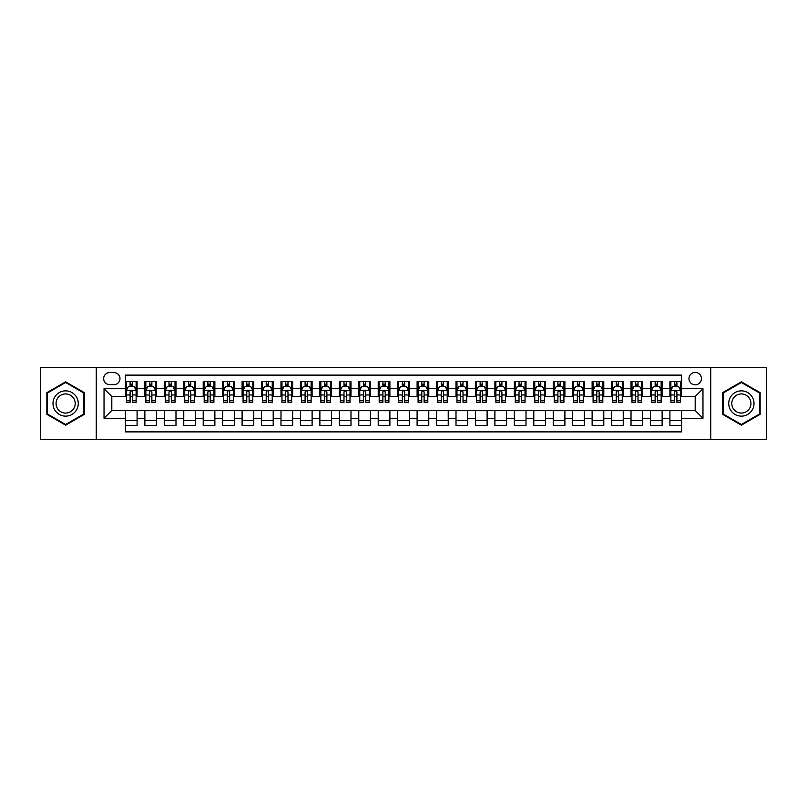 <?xml version="1.0" encoding="UTF-8"?>
<svg xmlns="http://www.w3.org/2000/svg" width="807" height="807" viewBox="0 0 807 807"><rect width="100%" height="100%" fill="white"/><g stroke="black" fill="none" stroke-linecap="round" stroke-linejoin="round"><path stroke-width="1.21" d="M695.19 372.39A6.224 6.224 0 0 0 688.966 378.614A6.224 6.224 0 0 0 695.19 384.828A6.224 6.224 0 0 0 701.414 378.614A6.224 6.224 0 0 0 695.19 372.39M710.745 439.472L766.65 439.472L766.65 367.528L710.745 367.528L710.745 439.472L96.255 439.472L96.255 367.528L40.35 367.528L40.35 439.472L96.255 439.472M681.572 381.62L669.911 381.62L669.911 388.722L662.133 388.722L662.133 396.499L669.911 396.499L669.911 388.722M662.133 388.722L662.133 381.62L650.462 381.62L650.462 388.722L642.685 388.722L642.685 396.499L650.462 396.499L650.462 388.722M642.685 388.722L642.685 381.62L631.013 381.62L631.013 388.722L623.236 388.722L623.236 396.499L631.013 396.499L631.013 388.722M623.236 388.722L623.236 381.62L611.575 381.62L611.575 388.722L603.787 388.722L603.787 396.499L611.575 396.499L611.575 388.722M603.787 388.722L603.787 381.62L592.126 381.62L592.126 388.722L584.349 388.722L584.349 396.499L592.126 396.499L592.126 388.722M584.349 388.722L584.349 381.62L572.677 381.62L572.677 388.722L564.9 388.722L564.9 396.499L572.677 396.499L572.677 388.722M564.9 388.722L564.9 381.62L553.229 381.62L553.229 388.722L545.451 388.722L545.451 396.499L553.229 396.499L553.229 388.722M545.451 388.722L545.451 381.62L533.79 381.62L533.79 388.722L526.013 388.722L526.013 396.499L533.79 396.499L533.79 388.722M526.013 388.722L526.013 381.62L514.341 381.62L514.341 388.722L506.564 388.722L506.564 396.499L514.341 396.499L514.341 388.722M506.564 388.722L506.564 381.62L494.893 381.62L494.893 388.722L487.115 388.722L487.115 396.499L494.893 396.499L494.893 388.722M487.115 388.722L487.115 381.62L475.454 381.62L475.454 388.722L467.667 388.722L467.667 396.499L475.454 396.499L475.454 388.722M467.667 388.722L467.667 381.62L456.005 381.62L456.005 388.722L448.228 388.722L448.228 396.499L456.005 396.499L456.005 388.722M448.228 388.722L448.228 381.62L436.557 381.62L436.557 388.722L428.779 388.722L428.779 396.499L436.557 396.499L436.557 388.722M428.779 388.722L428.779 381.62L417.108 381.62L417.108 388.722L409.331 388.722L409.331 396.499L417.108 396.499L417.108 388.722M409.331 388.722L409.331 381.62L397.669 381.62L397.669 388.722L389.892 388.722L389.892 396.499L397.669 396.499L397.669 388.722M389.892 388.722L389.892 381.62L378.221 381.62L378.221 388.722L370.443 388.722L370.443 396.499L378.221 396.499L378.221 388.722M370.443 388.722L370.443 381.62L358.772 381.62L358.772 388.722L350.995 388.722L350.995 396.499L358.772 396.499L358.772 388.722M350.995 388.722L350.995 381.62L339.333 381.62L339.333 388.722L331.546 388.722L331.546 396.499L339.333 396.499L339.333 388.722M331.546 388.722L331.546 381.62L319.885 381.62L319.885 388.722L312.107 388.722L312.107 396.499L319.885 396.499L319.885 388.722M312.107 388.722L312.107 381.62L300.436 381.62L300.436 388.722L292.659 388.722L292.659 396.499L300.436 396.499L300.436 388.722M292.659 388.722L292.659 381.62L280.987 381.62L280.987 388.722L273.21 388.722L273.21 396.499L280.987 396.499L280.987 388.722M273.21 388.722L273.21 381.62L261.549 381.62L261.549 388.722L253.771 388.722L253.771 396.499L261.549 396.499L261.549 388.722M253.771 388.722L253.771 381.62L242.1 381.62L242.1 388.722L234.323 388.722L234.323 396.499L242.1 396.499L242.1 388.722M234.323 388.722L234.323 381.62L222.651 381.62L222.651 388.722L214.874 388.722L214.874 396.499L222.651 396.499L222.651 388.722M214.874 388.722L214.874 381.62L203.213 381.62L203.213 388.722L195.425 388.722L195.425 396.499L203.213 396.499L203.213 388.722M195.425 388.722L195.425 381.62L183.764 381.62L183.764 388.722L175.987 388.722L175.987 396.499L183.764 396.499L183.764 388.722M175.987 388.722L175.987 381.62L164.315 381.62L164.315 388.722L156.538 388.722L156.538 396.499L164.315 396.499L164.315 388.722M156.538 388.722L156.538 381.62L144.867 381.62L144.867 396.499L137.089 396.499L137.089 381.62L125.428 381.62M125.428 425.38L137.089 425.38L137.089 410.501L144.867 410.501L144.867 425.38L156.538 425.38L156.538 410.501L164.315 410.501L164.315 418.278L156.538 418.278M164.315 418.278L164.315 425.38L175.987 425.38L175.987 410.501L183.764 410.501L183.764 418.278L175.987 418.278M183.764 418.278L183.764 425.38L195.425 425.38L195.425 410.501L203.213 410.501L203.213 418.278L195.425 418.278M203.213 418.278L203.213 425.38L214.874 425.38L214.874 410.501L222.651 410.501L222.651 418.278L214.874 418.278M222.651 418.278L222.651 425.38L234.323 425.38L234.323 410.501L242.1 410.501L242.1 418.278L234.323 418.278M242.1 418.278L242.1 425.38L253.771 425.38L253.771 410.501L261.549 410.501L261.549 418.278L253.771 418.278M261.549 418.278L261.549 425.38L273.21 425.38L273.21 410.501L280.987 410.501L280.987 418.278L273.21 418.278M280.987 418.278L280.987 425.38L292.659 425.38L292.659 410.501L300.436 410.501L300.436 418.278L292.659 418.278M300.436 418.278L300.436 425.38L312.107 425.38L312.107 410.501L319.885 410.501L319.885 418.278L312.107 418.278M319.885 418.278L319.885 425.38L331.546 425.38L331.546 410.501L339.333 410.501L339.333 418.278L331.546 418.278M339.333 418.278L339.333 425.38L350.995 425.38L350.995 410.501L358.772 410.501L358.772 418.278L350.995 418.278M358.772 418.278L358.772 425.38L370.443 425.38L370.443 410.501L378.221 410.501L378.221 418.278L370.443 418.278M378.221 418.278L378.221 425.38L389.892 425.38L389.892 410.501L397.669 410.501L397.669 418.278L389.892 418.278M397.669 418.278L397.669 425.38L409.331 425.38L409.331 410.501L417.108 410.501L417.108 418.278L409.331 418.278M417.108 418.278L417.108 425.38L428.779 425.38L428.779 410.501L436.557 410.501L436.557 418.278L428.779 418.278M436.557 418.278L436.557 425.38L448.228 425.38L448.228 410.501L456.005 410.501L456.005 418.278L448.228 418.278M456.005 418.278L456.005 425.38L467.667 425.38L467.667 410.501L475.454 410.501L475.454 418.278L467.667 418.278M475.454 418.278L475.454 425.38L487.115 425.38L487.115 410.501L494.893 410.501L494.893 418.278L487.115 418.278M494.893 418.278L494.893 425.38L506.564 425.38L506.564 410.501L514.341 410.501L514.341 418.278L506.564 418.278M514.341 418.278L514.341 425.38L526.013 425.38L526.013 410.501L533.79 410.501L533.79 418.278L526.013 418.278M533.79 418.278L533.79 425.38L545.451 425.38L545.451 410.501L553.229 410.501L553.229 418.278L545.451 418.278M553.229 418.278L553.229 425.38L564.9 425.38L564.9 410.501L572.677 410.501L572.677 418.278L564.9 418.278M572.677 418.278L572.677 425.38L584.349 425.38L584.349 410.501L592.126 410.501L592.126 418.278L584.349 418.278M592.126 418.278L592.126 425.38L603.787 425.38L603.787 410.501L611.575 410.501L611.575 418.278L603.787 418.278M611.575 418.278L611.575 425.38L623.236 425.38L623.236 410.501L631.013 410.501L631.013 418.278L623.236 418.278M631.013 418.278L631.013 425.38L642.685 425.38L642.685 410.501L650.462 410.501L650.462 418.278L642.685 418.278M650.462 418.278L650.462 425.38L662.133 425.38L662.133 410.501L669.911 410.501L669.911 418.278L662.133 418.278M109.671 384.636L113.948 384.636A6.032 6.032 0 0 0 119.981 378.614A6.032 6.032 0 0 0 113.948 372.582L109.671 372.582A6.032 6.032 0 0 0 103.649 378.614A6.032 6.032 0 0 0 109.671 384.636M710.745 367.528L96.255 367.528M681.572 388.722L681.572 375.114L125.428 375.114L125.428 396.499L111.81 396.499L111.81 410.501L125.428 410.501L125.428 431.886L681.572 431.886L681.572 410.501L695.19 410.501L695.19 396.499L681.572 396.499L681.572 388.722L702.968 388.722L702.968 418.278L681.572 418.278M125.428 418.278L104.032 418.278L104.032 388.722L125.428 388.722M669.911 418.278L669.911 425.38L681.572 425.38M125.428 386.482L126.396 386.482M130.088 386.482L132.429 386.482M136.121 386.482L137.089 386.482M125.428 396.308L126.396 396.308M130.088 396.308L132.429 396.308M136.121 396.308L137.089 396.308M125.428 410.692L137.089 410.692M125.428 420.518L137.089 420.518M144.867 396.308L145.845 396.308M149.537 396.308L151.867 396.308M155.569 396.308L156.538 396.308M144.867 386.482L145.845 386.482M149.537 386.482L151.867 386.482M155.569 386.482L156.538 386.482M144.867 410.692L156.538 410.692M144.867 420.518L156.538 420.518M164.315 410.692L175.987 410.692M164.315 420.518L175.987 420.518M164.315 386.482L165.294 386.482M168.986 386.482L171.316 386.482M175.008 386.482L175.987 386.482M164.315 396.308L165.294 396.308M168.986 396.308L171.316 396.308M175.008 396.308L175.987 396.308M183.764 410.692L195.425 410.692M183.764 420.518L195.425 420.518M183.764 386.482L184.732 386.482M188.435 386.482L190.765 386.482M194.457 386.482L195.425 386.482M183.764 396.308L184.732 396.308M188.435 396.308L190.765 396.308M194.457 396.308L195.425 396.308M203.213 410.692L214.874 410.692M203.213 420.518L214.874 420.518M203.213 386.482L204.181 386.482M207.873 386.482L210.213 386.482M213.905 386.482L214.874 386.482M203.213 396.308L204.181 396.308M207.873 396.308L210.213 396.308M213.905 396.308L214.874 396.308M222.651 410.692L234.323 410.692M222.651 420.518L234.323 420.518M222.651 386.482L223.63 386.482M227.322 386.482L229.652 386.482M233.354 386.482L234.323 386.482M222.651 396.308L223.63 396.308M227.322 396.308L229.652 396.308M233.354 396.308L234.323 396.308M242.1 410.692L253.771 410.692M242.1 420.518L253.771 420.518M242.1 386.482L243.068 386.482M246.771 386.482L249.101 386.482M252.793 386.482L253.771 386.482M242.1 396.308L243.068 396.308M246.771 396.308L249.101 396.308M252.793 396.308L253.771 396.308M261.549 410.692L273.21 410.692M261.549 420.518L273.21 420.518M261.549 386.482L262.517 386.482M266.209 386.482L268.549 386.482M272.241 386.482L273.21 386.482M261.549 396.308L262.517 396.308M266.209 396.308L268.549 396.308M272.241 396.308L273.21 396.308M280.987 410.692L292.659 410.692M280.987 420.518L292.659 420.518M280.987 386.482L281.966 386.482M285.658 386.482L287.988 386.482M291.69 386.482L292.659 386.482M280.987 396.308L281.966 396.308M285.658 396.308L287.988 396.308M291.69 396.308L292.659 396.308M300.436 410.692L312.107 410.692M300.436 420.518L312.107 420.518M300.436 386.482L301.415 386.482M305.107 386.482L307.437 386.482M311.129 386.482L312.107 386.482M300.436 396.308L301.415 396.308M305.107 396.308L307.437 396.308M311.129 396.308L312.107 396.308M319.885 410.692L331.546 410.692M319.885 420.518L331.546 420.518M319.885 386.482L320.853 386.482M324.545 386.482L326.885 386.482M330.577 386.482L331.546 386.482M319.885 396.308L320.853 396.308M324.545 396.308L326.885 396.308M330.577 396.308L331.546 396.308M339.333 410.692L350.995 410.692M339.333 420.518L350.995 420.518M339.333 386.482L340.302 386.482M343.994 386.482L346.334 386.482M350.026 386.482L350.995 386.482M339.333 396.308L340.302 396.308M343.994 396.308L346.334 396.308M350.026 396.308L350.995 396.308M358.772 410.692L370.443 410.692M358.772 420.518L370.443 420.518M358.772 386.482L359.751 386.482M363.443 386.482L365.773 386.482M369.475 386.482L370.443 386.482M358.772 396.308L359.751 396.308M363.443 396.308L365.773 396.308M369.475 396.308L370.443 396.308M378.221 410.692L389.892 410.692M378.221 420.518L389.892 420.518M378.221 386.482L379.189 386.482M382.891 386.482L385.221 386.482M388.913 386.482L389.892 386.482M378.221 396.308L379.189 396.308M382.891 396.308L385.221 396.308M388.913 396.308L389.892 396.308M397.669 410.692L409.331 410.692M397.669 420.518L409.331 420.518M397.669 386.482L398.638 386.482M402.33 386.482L404.67 386.482M408.362 386.482L409.331 386.482M397.669 396.308L398.638 396.308M402.33 396.308L404.67 396.308M408.362 396.308L409.331 396.308M417.108 410.692L428.779 410.692M417.108 420.518L428.779 420.518M417.108 386.482L418.087 386.482M421.779 386.482L424.109 386.482M427.811 386.482L428.779 386.482M417.108 396.308L418.087 396.308M421.779 396.308L424.109 396.308M427.811 396.308L428.779 396.308M436.557 410.692L448.228 410.692M436.557 420.518L448.228 420.518M436.557 386.482L437.525 386.482M441.227 386.482L443.557 386.482M447.249 386.482L448.228 386.482M436.557 396.308L437.525 396.308M441.227 396.308L443.557 396.308M447.249 396.308L448.228 396.308M456.005 410.692L467.667 410.692M456.005 420.518L467.667 420.518M456.005 386.482L456.974 386.482M460.666 386.482L463.006 386.482M466.698 386.482L467.667 386.482M456.005 396.308L456.974 396.308M460.666 396.308L463.006 396.308M466.698 396.308L467.667 396.308M475.454 410.692L487.115 410.692M475.454 420.518L487.115 420.518M475.454 386.482L476.423 386.482M480.115 386.482L482.455 386.482M486.147 386.482L487.115 386.482M475.454 396.308L476.423 396.308M480.115 396.308L482.455 396.308M486.147 396.308L487.115 396.308M494.893 410.692L506.564 410.692M494.893 420.518L506.564 420.518M494.893 386.482L495.871 386.482M499.563 386.482L501.893 386.482M505.586 386.482L506.564 386.482M494.893 396.308L495.871 396.308M499.563 396.308L501.893 396.308M505.586 396.308L506.564 396.308M514.341 410.692L526.013 410.692M514.341 420.518L526.013 420.518M514.341 386.482L515.31 386.482M519.012 386.482L521.342 386.482M525.034 386.482L526.013 386.482M514.341 396.308L515.31 396.308M519.012 396.308L521.342 396.308M525.034 396.308L526.013 396.308M533.79 410.692L545.451 410.692M533.79 420.518L545.451 420.518M533.79 386.482L534.759 386.482M538.451 386.482L540.791 386.482M544.483 386.482L545.451 386.482M533.79 396.308L534.759 396.308M538.451 396.308L540.791 396.308M544.483 396.308L545.451 396.308M553.229 410.692L564.9 410.692M553.229 420.518L564.9 420.518M553.229 386.482L554.207 386.482M557.899 386.482L560.229 386.482M563.932 386.482L564.9 386.482M553.229 396.308L554.207 396.308M557.899 396.308L560.229 396.308M563.932 396.308L564.9 396.308M572.677 410.692L584.349 410.692M572.677 420.518L584.349 420.518M572.677 386.482L573.646 386.482M577.348 386.482L579.678 386.482M583.37 386.482L584.349 386.482M572.677 396.308L573.646 396.308M577.348 396.308L579.678 396.308M583.37 396.308L584.349 396.308M592.126 410.692L603.787 410.692M592.126 420.518L603.787 420.518M592.126 386.482L593.095 386.482M596.787 386.482L599.127 386.482M602.819 386.482L603.787 386.482M592.126 396.308L593.095 396.308M596.787 396.308L599.127 396.308M602.819 396.308L603.787 396.308M611.575 410.692L623.236 410.692M611.575 420.518L623.236 420.518M611.575 386.482L612.543 386.482M616.235 386.482L618.566 386.482M622.268 386.482L623.236 386.482M611.575 396.308L612.543 396.308M616.235 396.308L618.566 396.308M622.268 396.308L623.236 396.308M631.013 410.692L642.685 410.692M631.013 420.518L642.685 420.518M631.013 386.482L631.992 386.482M635.684 386.482L638.014 386.482M641.706 386.482L642.685 386.482M631.013 396.308L631.992 396.308M635.684 396.308L638.014 396.308M641.706 396.308L642.685 396.308M650.462 410.692L662.133 410.692M650.462 420.518L662.133 420.518M650.462 386.482L651.431 386.482M655.133 386.482L657.463 386.482M661.155 386.482L662.133 386.482M650.462 396.308L651.431 396.308M655.133 396.308L657.463 396.308M661.155 396.308L662.133 396.308M669.911 410.692L681.572 410.692M669.911 420.518L681.572 420.518M669.911 386.482L670.879 386.482M674.571 386.482L676.912 386.482M680.604 386.482L681.572 386.482M669.911 396.308L670.879 396.308M674.571 396.308L676.912 396.308M680.604 396.308L681.572 396.308M111.81 396.499L104.032 388.722M111.81 410.501L104.032 418.278M702.968 388.722L695.19 396.499M702.968 418.278L695.19 410.501M65.629 425.168L84.392 414.334L84.392 392.666L65.629 381.832L46.867 392.666L46.867 414.334L65.629 425.168M760.133 392.666L741.371 381.832L722.608 392.666L722.608 414.334L741.371 425.168L760.133 414.334L760.133 392.666M132.429 384.152L130.088 384.152M136.121 400.746L132.429 400.746L132.429 402.33L136.121 402.33L136.121 390.467L134.174 386.583L128.343 386.583L126.396 390.467L126.396 402.33L130.088 402.33L130.088 400.746L126.396 400.746M126.396 390.467L126.396 381.62M136.121 390.467L136.121 381.62M130.088 386.583L130.088 381.62M132.429 381.62L132.429 386.583M132.429 400.746L132.429 391.93C131.652 390.427 130.875 390.427 130.088 391.93L130.088 400.746M65.629 390.86A12.64 12.64 0 0 0 52.99 403.5A12.64 12.64 0 0 0 65.629 416.14A12.64 12.64 0 0 0 78.269 403.5A12.64 12.64 0 0 0 65.629 390.86M65.629 393.927A9.573 9.573 0 0 0 56.056 403.5A9.573 9.573 0 0 0 65.629 413.073A9.573 9.573 0 0 0 75.202 403.5A9.573 9.573 0 0 0 65.629 393.927M83.807 414.001L65.629 424.492L47.452 414.001L47.452 392.999L65.629 382.508L83.807 392.999L83.807 414.001M730.426 397.175A12.64 12.64 0 0 0 735.046 414.445A12.64 12.64 0 0 0 752.316 409.825A12.64 12.64 0 0 0 747.686 392.555A12.64 12.64 0 0 0 730.426 397.175M733.079 398.719A9.573 9.573 0 0 0 736.589 411.792A9.573 9.573 0 0 0 749.663 408.281A9.573 9.573 0 0 0 746.152 395.208A9.573 9.573 0 0 0 733.079 398.719M759.548 392.999L759.548 414.001L741.371 424.492L723.193 414.001L723.193 392.999L741.371 382.508L759.548 392.999M151.867 384.152L149.537 384.152M155.569 400.746L151.867 400.746L151.867 402.33L155.569 402.33L155.569 390.467L153.623 386.583L147.792 386.583L145.845 390.467L145.845 402.33L149.537 402.33L149.537 400.746L145.845 400.746M145.845 390.467L145.845 381.62M155.569 390.467L155.569 381.62M149.537 386.583L149.537 381.62M151.867 381.62L151.867 386.583M151.867 400.746L151.867 391.93C151.091 390.427 150.314 390.427 149.537 391.93L149.537 400.746M171.316 384.152L168.986 384.152M175.008 400.746L171.316 400.746L171.316 402.33L175.008 402.33L175.008 390.467L173.071 386.583L167.231 386.583L165.294 390.467L165.294 402.33L168.986 402.33L168.986 400.746L165.294 400.746M165.294 390.467L165.294 381.62M175.008 390.467L175.008 381.62M168.986 386.583L168.986 381.62M171.316 381.62L171.316 386.583M171.316 400.746L171.316 391.93C170.539 390.427 169.763 390.427 168.986 391.93L168.986 400.746M190.765 384.152L188.435 384.152M194.457 400.746L190.765 400.746L190.765 402.33L194.457 402.33L194.457 390.467L192.51 386.583L186.679 386.583L184.732 390.467L184.732 402.33L188.435 402.33L188.435 400.746L184.732 400.746M184.732 390.467L184.732 381.62M194.457 390.467L194.457 381.62M188.435 386.583L188.435 381.62M190.765 381.62L190.765 386.583M190.765 400.746L190.765 391.93C189.988 390.427 189.211 390.427 188.435 391.93L188.435 400.746M210.213 384.152L207.873 384.152M213.905 400.746L210.213 400.746L210.213 402.33L213.905 402.33L213.905 390.467L211.959 386.583L206.128 386.583L204.181 390.467L204.181 402.33L207.873 402.33L207.873 400.746L204.181 400.746M204.181 390.467L204.181 381.62M213.905 390.467L213.905 381.62M207.873 386.583L207.873 381.62M210.213 381.62L210.213 386.583M210.213 400.746L210.213 391.93C209.437 390.427 208.65 390.427 207.873 391.93L207.873 400.746M229.652 384.152L227.322 384.152M233.354 400.746L229.652 400.746L229.652 402.33L233.354 402.33L233.354 390.467L231.407 386.583L225.567 386.583L223.63 390.467L223.63 402.33L227.322 402.33L227.322 400.746L223.63 400.746M223.63 390.467L223.63 381.62M233.354 390.467L233.354 381.62M227.322 386.583L227.322 381.62M229.652 381.62L229.652 386.583M229.652 400.746L229.652 391.93C228.875 390.427 228.099 390.427 227.322 391.93L227.322 400.746M249.101 384.152L246.771 384.152M252.793 400.746L249.101 400.746L249.101 402.33L252.793 402.33L252.793 390.467L250.846 386.583L245.015 386.583L243.068 390.467L243.068 402.33L246.771 402.33L246.771 400.746L243.068 400.746M243.068 390.467L243.068 381.62M252.793 390.467L252.793 381.62M246.771 386.583L246.771 381.62M249.101 381.62L249.101 386.583M249.101 400.746L249.101 391.93C248.324 390.427 247.547 390.427 246.771 391.93L246.771 400.746M268.549 384.152L266.209 384.152M272.241 400.746L268.549 400.746L268.549 402.33L272.241 402.33L272.241 390.467L270.295 386.583L264.464 386.583L262.517 390.467L262.517 402.33L266.209 402.33L266.209 400.746L262.517 400.746M262.517 390.467L262.517 381.62M272.241 390.467L272.241 381.62M266.209 386.583L266.209 381.62M268.549 381.62L268.549 386.583M268.549 400.746L268.549 391.93C267.773 390.427 266.996 390.427 266.209 391.93L266.209 400.746M287.988 384.152L285.658 384.152M291.69 400.746L287.988 400.746L287.988 402.33L291.69 402.33L291.69 390.467L289.743 386.583L283.913 386.583L281.966 390.467L281.966 402.33L285.658 402.33L285.658 400.746L281.966 400.746M281.966 390.467L281.966 381.62M291.69 390.467L291.69 381.62M285.658 386.583L285.658 381.62M287.988 381.62L287.988 386.583M287.988 400.746L287.988 391.93C287.211 390.427 286.435 390.427 285.658 391.93L285.658 400.746M307.437 384.152L305.107 384.152M311.129 400.746L307.437 400.746L307.437 402.33L311.129 402.33L311.129 390.467L309.192 386.583L303.351 386.583L301.415 390.467L301.415 402.33L305.107 402.33L305.107 400.746L301.415 400.746M301.415 390.467L301.415 381.62M311.129 390.467L311.129 381.62M305.107 386.583L305.107 381.62M307.437 381.62L307.437 386.583M307.437 400.746L307.437 391.93C306.66 390.427 305.883 390.427 305.107 391.93L305.107 400.746M326.885 384.152L324.545 384.152M330.577 400.746L326.885 400.746L326.885 402.33L330.577 402.33L330.577 390.467L328.631 386.583L322.8 386.583L320.853 390.467L320.853 402.33L324.545 402.33L324.545 400.746L320.853 400.746M320.853 390.467L320.853 381.62M330.577 390.467L330.577 381.62M324.545 386.583L324.545 381.62M326.885 381.62L326.885 386.583M326.885 400.746L326.885 391.93C326.109 390.427 325.332 390.427 324.545 391.93L324.545 400.746M346.334 384.152L343.994 384.152M350.026 400.746L346.334 400.746L346.334 402.33L350.026 402.33L350.026 390.467L348.079 386.583L342.249 386.583L340.302 390.467L340.302 402.33L343.994 402.33L343.994 400.746L340.302 400.746M340.302 390.467L340.302 381.62M350.026 390.467L350.026 381.62M343.994 386.583L343.994 381.62M346.334 381.62L346.334 386.583M346.334 400.746L346.334 391.93C345.557 390.427 344.771 390.427 343.994 391.93L343.994 400.746M365.773 384.152L363.443 384.152M369.475 400.746L365.773 400.746L365.773 402.33L369.475 402.33L369.475 390.467L367.528 386.583L361.687 386.583L359.751 390.467L359.751 402.33L363.443 402.33L363.443 400.746L359.751 400.746M359.751 390.467L359.751 381.62M369.475 390.467L369.475 381.62M363.443 386.583L363.443 381.62M365.773 381.62L365.773 386.583M365.773 400.746L365.773 391.93C364.996 390.427 364.219 390.427 363.443 391.93L363.443 400.746M385.221 384.152L382.891 384.152M388.913 400.746L385.221 400.746L385.221 402.33L388.913 402.33L388.913 390.467L386.967 386.583L381.136 386.583L379.189 390.467L379.189 402.33L382.891 402.33L382.891 400.746L379.189 400.746M379.189 390.467L379.189 381.62M388.913 390.467L388.913 381.62M382.891 386.583L382.891 381.62M385.221 381.62L385.221 386.583M385.221 400.746L385.221 391.93C384.445 390.427 383.668 390.427 382.891 391.93L382.891 400.746M404.67 384.152L402.33 384.152M408.362 400.746L404.67 400.746L404.67 402.33L408.362 402.33L408.362 390.467L406.415 386.583L400.585 386.583L398.638 390.467L398.638 402.33L402.33 402.33L402.33 400.746L398.638 400.746M398.638 390.467L398.638 381.62M408.362 390.467L408.362 381.62M402.33 386.583L402.33 381.62M404.67 381.62L404.67 386.583M404.67 400.746L404.67 391.93C403.893 390.427 403.117 390.427 402.33 391.93L402.33 400.746M424.109 384.152L421.779 384.152M427.811 400.746L424.109 400.746L424.109 402.33L427.811 402.33L427.811 390.467L425.864 386.583L420.033 386.583L418.087 390.467L418.087 402.33L421.779 402.33L421.779 400.746L418.087 400.746M418.087 390.467L418.087 381.62M427.811 390.467L427.811 381.62M421.779 386.583L421.779 381.62M424.109 381.62L424.109 386.583M424.109 400.746L424.109 391.93C423.332 390.427 422.555 390.427 421.779 391.93L421.779 400.746M443.557 384.152L441.227 384.152M447.249 400.746L443.557 400.746L443.557 402.33L447.249 402.33L447.249 390.467L445.313 386.583L439.472 386.583L437.525 390.467L437.525 402.33L441.227 402.33L441.227 400.746L437.525 400.746M437.525 390.467L437.525 381.62M447.249 390.467L447.249 381.62M441.227 386.583L441.227 381.62M443.557 381.62L443.557 386.583M443.557 400.746L443.557 391.93C442.781 390.427 442.004 390.427 441.227 391.93L441.227 400.746M463.006 384.152L460.666 384.152M466.698 400.746L463.006 400.746L463.006 402.33L466.698 402.33L466.698 390.467L464.751 386.583L458.921 386.583L456.974 390.467L456.974 402.33L460.666 402.33L460.666 400.746L456.974 400.746M456.974 390.467L456.974 381.62M466.698 390.467L466.698 381.62M460.666 386.583L460.666 381.62M463.006 381.62L463.006 386.583M463.006 400.746L463.006 391.93C462.229 390.427 461.453 390.427 460.666 391.93L460.666 400.746M482.455 384.152L480.115 384.152M486.147 400.746L482.455 400.746L482.455 402.33L486.147 402.33L486.147 390.467L484.2 386.583L478.369 386.583L476.423 390.467L476.423 402.33L480.115 402.33L480.115 400.746L476.423 400.746M476.423 390.467L476.423 381.62M486.147 390.467L486.147 381.62M480.115 386.583L480.115 381.62M482.455 381.62L482.455 386.583M482.455 400.746L482.455 391.93C481.678 390.427 480.891 390.427 480.115 391.93L480.115 400.746M501.893 384.152L499.563 384.152M505.586 400.746L501.893 400.746L501.893 402.33L505.586 402.33L505.586 390.467L503.649 386.583L497.808 386.583L495.871 390.467L495.871 402.33L499.563 402.33L499.563 400.746L495.871 400.746M495.871 390.467L495.871 381.62M505.586 390.467L505.586 381.62M499.563 386.583L499.563 381.62M501.893 381.62L501.893 386.583M501.893 400.746L501.893 391.93C501.117 390.427 500.34 390.427 499.563 391.93L499.563 400.746M521.342 384.152L519.012 384.152M525.034 400.746L521.342 400.746L521.342 402.33L525.034 402.33L525.034 390.467L523.087 386.583L517.257 386.583L515.31 390.467L515.31 402.33L519.012 402.33L519.012 400.746L515.31 400.746M515.31 390.467L515.31 381.62M525.034 390.467L525.034 381.62M519.012 386.583L519.012 381.62M521.342 381.62L521.342 386.583M521.342 400.746L521.342 391.93C520.565 390.427 519.789 390.427 519.012 391.93L519.012 400.746M540.791 384.152L538.451 384.152M544.483 400.746L540.791 400.746L540.791 402.33L544.483 402.33L544.483 390.467L542.536 386.583L536.705 386.583L534.759 390.467L534.759 402.33L538.451 402.33L538.451 400.746L534.759 400.746M534.759 390.467L534.759 381.62M544.483 390.467L544.483 381.62M538.451 386.583L538.451 381.62M540.791 381.62L540.791 386.583M540.791 400.746L540.791 391.93C540.014 390.427 539.237 390.427 538.451 391.93L538.451 400.746M560.229 384.152L557.899 384.152M563.932 400.746L560.229 400.746L560.229 402.33L563.932 402.33L563.932 390.467L561.985 386.583L556.154 386.583L554.207 390.467L554.207 402.33L557.899 402.33L557.899 400.746L554.207 400.746M554.207 390.467L554.207 381.62M563.932 390.467L563.932 381.62M557.899 386.583L557.899 381.62M560.229 381.62L560.229 386.583M560.229 400.746L560.229 391.93C559.453 390.427 558.676 390.427 557.899 391.93L557.899 400.746M579.678 384.152L577.348 384.152M583.37 400.746L579.678 400.746L579.678 402.33L583.37 402.33L583.37 390.467L581.433 386.583L575.593 386.583L573.646 390.467L573.646 402.33L577.348 402.33L577.348 400.746L573.646 400.746M573.646 390.467L573.646 381.62M583.37 390.467L583.37 381.62M577.348 386.583L577.348 381.62M579.678 381.62L579.678 386.583M579.678 400.746L579.678 391.93C578.901 390.427 578.125 390.427 577.348 391.93L577.348 400.746M599.127 384.152L596.787 384.152M602.819 400.746L599.127 400.746L599.127 402.33L602.819 402.33L602.819 390.467L600.872 386.583L595.041 386.583L593.095 390.467L593.095 402.33L596.787 402.33L596.787 400.746L593.095 400.746M593.095 390.467L593.095 381.62M602.819 390.467L602.819 381.62M596.787 386.583L596.787 381.62M599.127 381.62L599.127 386.583M599.127 400.746L599.127 391.93C598.35 390.427 597.573 390.427 596.787 391.93L596.787 400.746M618.566 384.152L616.235 384.152M622.268 400.746L618.566 400.746L618.566 402.33L622.268 402.33L622.268 390.467L620.321 386.583L614.49 386.583L612.543 390.467L612.543 402.33L616.235 402.33L616.235 400.746L612.543 400.746M612.543 390.467L612.543 381.62M622.268 390.467L622.268 381.62M616.235 386.583L616.235 381.62M618.566 381.62L618.566 386.583M618.566 400.746L618.566 391.93C617.789 390.427 617.012 390.427 616.235 391.93L616.235 400.746M638.014 384.152L635.684 384.152M641.706 400.746L638.014 400.746L638.014 402.33L641.706 402.33L641.706 390.467L639.769 386.583L633.929 386.583L631.992 390.467L631.992 402.33L635.684 402.33L635.684 400.746L631.992 400.746M631.992 390.467L631.992 381.62M641.706 390.467L641.706 381.62M635.684 386.583L635.684 381.62M638.014 381.62L638.014 386.583M638.014 400.746L638.014 391.93C637.237 390.427 636.461 390.427 635.684 391.93L635.684 400.746M657.463 384.152L655.133 384.152M661.155 400.746L657.463 400.746L657.463 402.33L661.155 402.33L661.155 390.467L659.208 386.583L653.377 386.583L651.431 390.467L651.431 402.33L655.133 402.33L655.133 400.746L651.431 400.746M651.431 390.467L651.431 381.62M661.155 390.467L661.155 381.62M655.133 386.583L655.133 381.62M657.463 381.62L657.463 386.583M657.463 400.746L657.463 391.93C656.686 390.427 655.909 390.427 655.133 391.93L655.133 400.746M676.912 384.152L674.571 384.152M680.604 400.746L676.912 400.746L676.912 402.33L680.604 402.33L680.604 390.467L678.657 386.583L672.826 386.583L670.879 390.467L670.879 402.33L674.571 402.33L674.571 400.746L670.879 400.746M670.879 390.467L670.879 381.62M680.604 390.467L680.604 381.62M674.571 386.583L674.571 381.62M676.912 381.62L676.912 386.583M676.912 400.746L676.912 391.93C676.135 390.427 675.358 390.427 674.571 391.93L674.571 400.746M144.867 418.278L137.089 418.278M144.867 388.722L137.089 388.722M136.07 390.376L126.447 390.376M126.396 387.653L127.809 387.653M134.708 387.653L136.121 387.653M130.088 394.976L126.396 394.976M136.121 394.976L132.429 394.976M132.429 385.393L130.088 385.393M155.519 390.376L145.896 390.376M145.845 387.653L147.257 387.653M154.157 387.653L155.569 387.653M149.537 394.976L145.845 394.976M155.569 394.976L151.867 394.976M151.867 385.393L149.537 385.393M174.968 390.376L165.334 390.376M165.294 387.653L166.696 387.653M173.606 387.653L175.008 387.653M168.986 394.976L165.294 394.976M175.008 394.976L171.316 394.976M171.316 385.393L168.986 385.393M194.406 390.376L184.783 390.376M184.732 387.653L186.145 387.653M193.044 387.653L194.457 387.653M188.435 394.976L184.732 394.976M194.457 394.976L190.765 394.976M190.765 385.393L188.435 385.393M213.855 390.376L204.232 390.376M204.181 387.653L205.593 387.653M212.493 387.653L213.905 387.653M207.873 394.976L204.181 394.976M213.905 394.976L210.213 394.976M210.213 385.393L207.873 385.393M233.304 390.376L223.67 390.376M223.63 387.653L225.032 387.653M231.942 387.653L233.354 387.653M227.322 394.976L223.63 394.976M233.354 394.976L229.652 394.976M229.652 385.393L227.322 385.393M252.742 390.376L243.119 390.376M243.068 387.653L244.481 387.653M251.391 387.653L252.793 387.653M246.771 394.976L243.068 394.976M252.793 394.976L249.101 394.976M249.101 385.393L246.771 385.393M272.191 390.376L262.568 390.376M262.517 387.653L263.929 387.653M270.829 387.653L272.241 387.653M266.209 394.976L262.517 394.976M272.241 394.976L268.549 394.976M268.549 385.393L266.209 385.393M291.64 390.376L282.016 390.376M281.966 387.653L283.378 387.653M290.278 387.653L291.69 387.653M285.658 394.976L281.966 394.976M291.69 394.976L287.988 394.976M287.988 385.393L285.658 385.393M311.088 390.376L301.455 390.376M301.415 387.653L302.817 387.653M309.727 387.653L311.129 387.653M305.107 394.976L301.415 394.976M311.129 394.976L307.437 394.976M307.437 385.393L305.107 385.393M330.527 390.376L320.904 390.376M320.853 387.653L322.265 387.653M329.165 387.653L330.577 387.653M324.545 394.976L320.853 394.976M330.577 394.976L326.885 394.976M326.885 385.393L324.545 385.393M349.976 390.376L340.352 390.376M340.302 387.653L341.714 387.653M348.614 387.653L350.026 387.653M343.994 394.976L340.302 394.976M350.026 394.976L346.334 394.976M346.334 385.393L343.994 385.393M369.424 390.376L359.791 390.376M359.751 387.653L361.153 387.653M368.063 387.653L369.475 387.653M363.443 394.976L359.751 394.976M369.475 394.976L365.773 394.976M365.773 385.393L363.443 385.393M388.863 390.376L379.24 390.376M379.189 387.653L380.601 387.653M387.501 387.653L388.913 387.653M382.891 394.976L379.189 394.976M388.913 394.976L385.221 394.976M385.221 385.393L382.891 385.393M408.312 390.376L398.688 390.376M398.638 387.653L400.05 387.653M406.95 387.653L408.362 387.653M402.33 394.976L398.638 394.976M408.362 394.976L404.67 394.976M404.67 385.393L402.33 385.393M427.76 390.376L418.137 390.376M418.087 387.653L419.499 387.653M426.399 387.653L427.811 387.653M421.779 394.976L418.087 394.976M427.811 394.976L424.109 394.976M424.109 385.393L421.779 385.393M447.209 390.376L437.576 390.376M437.525 387.653L438.937 387.653M445.847 387.653L447.249 387.653M441.227 394.976L437.525 394.976M447.249 394.976L443.557 394.976M443.557 385.393L441.227 385.393M466.648 390.376L457.024 390.376M456.974 387.653L458.386 387.653M465.286 387.653L466.698 387.653M460.666 394.976L456.974 394.976M466.698 394.976L463.006 394.976M463.006 385.393L460.666 385.393M486.096 390.376L476.473 390.376M476.423 387.653L477.835 387.653M484.735 387.653L486.147 387.653M480.115 394.976L476.423 394.976M486.147 394.976L482.455 394.976M482.455 385.393L480.115 385.393M505.545 390.376L495.912 390.376M495.871 387.653L497.273 387.653M504.183 387.653L505.586 387.653M499.563 394.976L495.871 394.976M505.586 394.976L501.893 394.976M501.893 385.393L499.563 385.393M524.984 390.376L515.36 390.376M515.31 387.653L516.722 387.653M523.622 387.653L525.034 387.653M519.012 394.976L515.31 394.976M525.034 394.976L521.342 394.976M521.342 385.393L519.012 385.393M544.432 390.376L534.809 390.376M534.759 387.653L536.171 387.653M543.071 387.653L544.483 387.653M538.451 394.976L534.759 394.976M544.483 394.976L540.791 394.976M540.791 385.393L538.451 385.393M563.881 390.376L554.258 390.376M554.207 387.653L555.609 387.653M562.519 387.653L563.932 387.653M557.899 394.976L554.207 394.976M563.932 394.976L560.229 394.976M560.229 385.393L557.899 385.393M583.33 390.376L573.696 390.376M573.646 387.653L575.058 387.653M581.968 387.653L583.37 387.653M577.348 394.976L573.646 394.976M583.37 394.976L579.678 394.976M579.678 385.393L577.348 385.393M602.768 390.376L593.145 390.376M593.095 387.653L594.507 387.653M601.407 387.653L602.819 387.653M596.787 394.976L593.095 394.976M602.819 394.976L599.127 394.976M599.127 385.393L596.787 385.393M622.217 390.376L612.594 390.376M612.543 387.653L613.956 387.653M620.855 387.653L622.268 387.653M616.235 394.976L612.543 394.976M622.268 394.976L618.566 394.976M618.566 385.393L616.235 385.393M641.666 390.376L632.032 390.376M631.992 387.653L633.394 387.653M640.304 387.653L641.706 387.653M635.684 394.976L631.992 394.976M641.706 394.976L638.014 394.976M638.014 385.393L635.684 385.393M661.104 390.376L651.481 390.376M651.431 387.653L652.843 387.653M659.743 387.653L661.155 387.653M655.133 394.976L651.431 394.976M661.155 394.976L657.463 394.976M657.463 385.393L655.133 385.393M680.553 390.376L670.93 390.376M670.879 387.653L672.292 387.653M679.191 387.653L680.604 387.653M674.571 394.976L670.879 394.976M680.604 394.976L676.912 394.976M676.912 385.393L674.571 385.393"/></g></svg>
